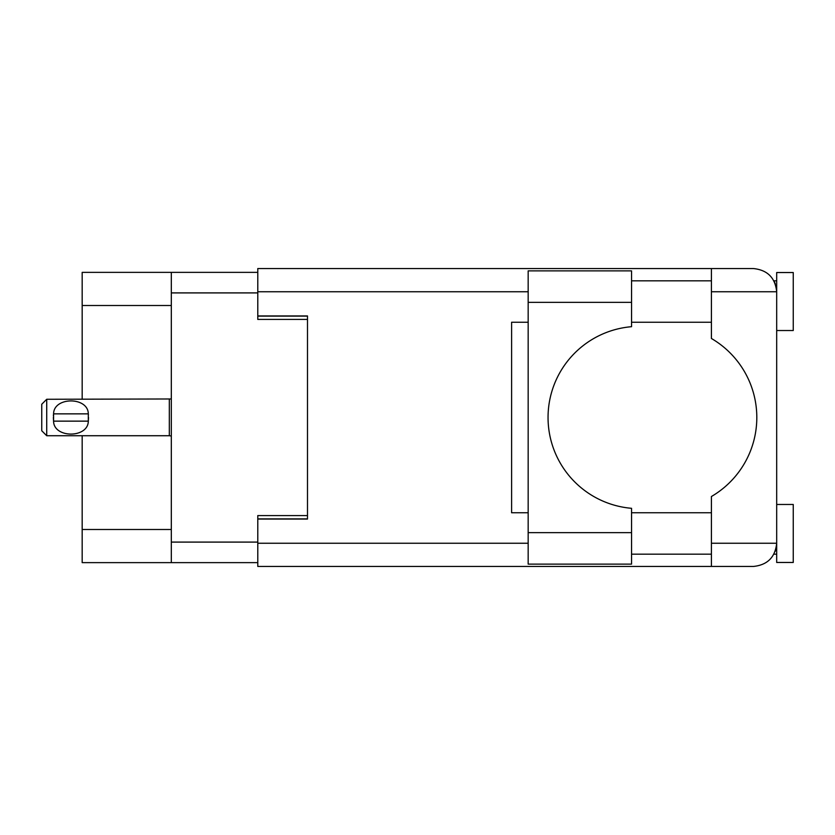 <?xml version="1.0" encoding="UTF-8"?>
<svg xmlns="http://www.w3.org/2000/svg" width="835" height="835" viewBox="0 0 835 835"><rect width="100%" height="100%" fill="white"/><g stroke="black" fill="none" stroke-linecap="round" stroke-linejoin="round"><path stroke-width="1.25" d="M257.785 272.367L171.311 272.367L171.311 562.633L257.785 562.633M171.311 562.633L82.174 562.633L82.174 435.724M171.311 305.506L82.174 305.506L82.174 399.276M82.174 305.506L82.174 272.367L171.311 272.367M307.489 515.581L257.785 515.581L257.785 543.251L528.169 543.251M528.169 291.749L257.785 291.749L257.785 319.419L307.489 319.419M46.718 399.276L41.75 404.244L41.75 430.756L46.718 435.724L46.718 399.276L171.311 398.973M53.388 415.83L53.576 413.857C53.722 396.635 88.166 396.594 88.312 413.857L88.416 414.818M53.346 417.5L53.576 421.143L53.576 413.857L88.312 413.857L88.312 421.143C88.176 438.375 53.69 438.385 53.576 421.143L88.312 421.143L88.541 417.5M631.552 302.353L631.552 326.694A91.119 91.119 0 0 0 548.052 417.5A91.119 91.119 0 0 0 631.552 508.306L631.552 564.126L528.169 564.126L528.169 270.874L631.552 270.874L631.552 302.353L528.169 302.353M775.245 283.702L773.941 280.821L776.686 280.821M257.785 543.251L257.785 566.443L753.483 566.443C767.48 564.971 775.204 557.237 776.686 543.251L776.686 272.534L793.25 272.534L793.25 330.524L776.686 330.524M776.686 504.476L793.25 504.476L793.25 562.466L776.686 562.466L776.686 543.251L776.237 547.76M631.552 554.179L711.41 554.179M631.552 512.763L711.41 512.763M631.552 322.237L711.41 322.237M631.552 280.821L711.41 280.821M711.41 291.749L711.41 268.557L753.483 268.557C767.48 270.029 775.204 277.763 776.686 291.749L711.41 291.749L711.41 338.488A91.453 91.453 0 0 1 711.41 496.512L711.41 543.251L776.686 543.251M257.785 291.749L257.785 268.557L711.41 268.557M257.785 315.943L307.489 315.943L307.489 519.057L257.785 519.057M528.169 512.763L511.605 512.763L511.605 322.237L528.169 322.237M711.41 566.443L711.41 543.251M773.941 280.821L776.226 287.177M775.256 551.267L776.226 547.823M171.311 292.908L257.785 292.908M171.311 542.092L257.785 542.092M257.785 518.89L307.489 518.89M257.785 316.11L307.489 316.11M171.311 529.494L82.174 529.494M171.311 436.027L169.317 435.724L169.317 399.276M631.552 532.646L528.169 532.646M169.317 435.724L46.718 435.724M773.941 554.179L776.686 554.179"/></g></svg>
